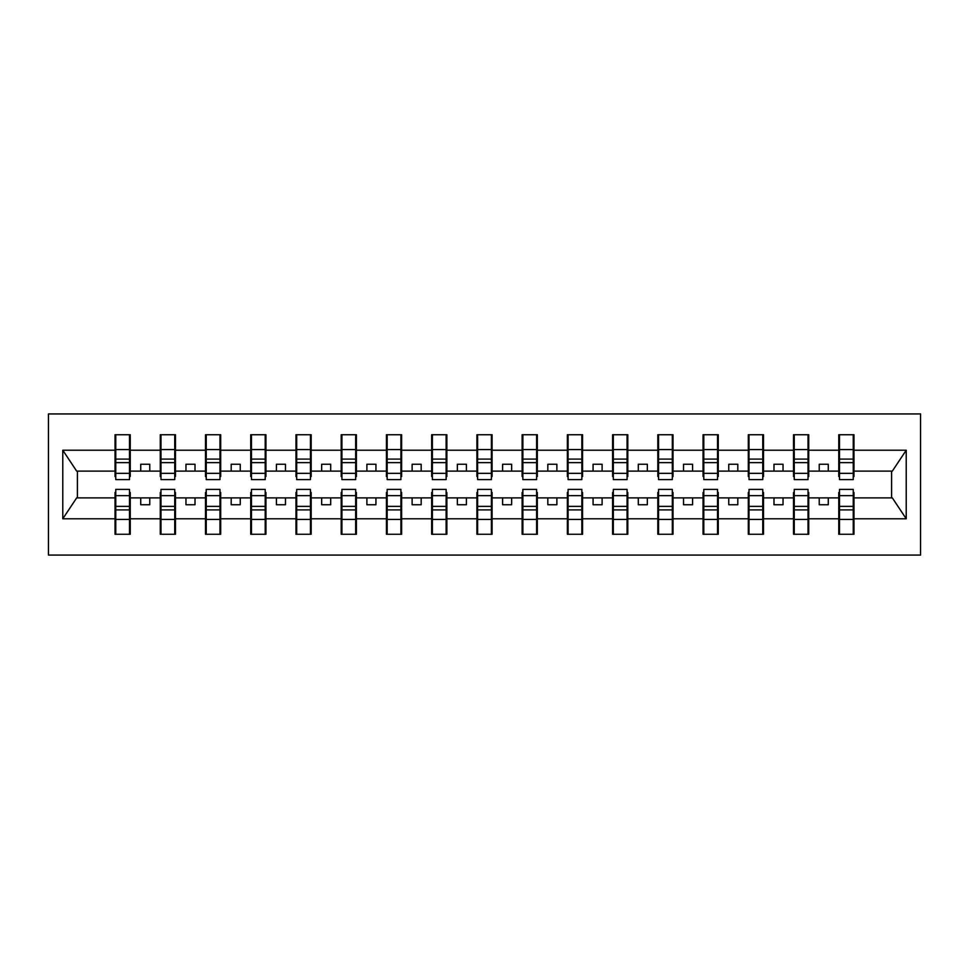 <?xml version="1.0" encoding="UTF-8"?>
<svg xmlns="http://www.w3.org/2000/svg" width="969" height="969" viewBox="0 0 969 969"><rect width="100%" height="100%" fill="white"/><g stroke="black" fill="none" stroke-linecap="round" stroke-linejoin="round"><path stroke-width="1.45" d="M48.45 555.067L920.55 555.067L920.55 413.933L48.45 413.933L48.45 555.067M839.493 492.458L838.766 492.458L838.766 497.884L808.727 497.884L808.727 492.458L808.013 492.458M853.241 476.542L853.968 476.542L853.968 471.116L892.328 471.116L906.221 450.21L906.221 518.79L853.968 518.79L853.968 534.258L838.766 534.258L838.766 497.884M853.241 492.458L853.968 492.458L853.968 518.79M794.253 492.458L793.538 492.458L793.538 497.884L763.499 497.884L763.499 492.458L762.773 492.458M838.766 518.79L808.727 518.79L808.727 534.258L793.538 534.258L793.538 497.884M808.727 518.79L808.727 497.884M749.025 492.458L748.298 492.458L748.298 497.884L718.271 497.884L718.271 492.458L717.544 492.458M793.538 518.79L763.499 518.79L763.499 534.258L748.298 534.258L748.298 497.884M763.499 518.79L763.499 497.884M703.797 492.458L703.07 492.458L703.07 497.884L673.031 497.884L673.031 492.458L672.304 492.458M748.298 518.79L718.271 518.79L718.271 534.258L703.07 534.258L703.07 497.884M718.271 518.79L718.271 497.884M658.557 492.458L657.83 492.458L657.83 497.884L627.803 497.884L627.803 492.458L627.076 492.458M703.07 518.79L673.031 518.79L673.031 534.258L657.83 534.258L657.83 497.884M673.031 518.79L673.031 497.884M613.329 492.458L612.602 492.458L612.602 497.884L582.563 497.884L582.563 492.458L581.848 492.458M657.83 518.79L627.803 518.79L627.803 534.258L612.602 534.258L612.602 497.884M627.803 518.79L627.803 497.884M568.088 492.458L567.362 492.458L567.362 497.884L537.335 497.884L537.335 492.458L536.608 492.458M612.602 518.79L582.563 518.79L582.563 534.258L567.362 534.258L567.362 497.884M582.563 518.79L582.563 497.884M522.86 492.458L522.134 492.458L522.134 497.884L492.095 497.884L492.095 492.458L491.38 492.458M567.362 518.79L537.335 518.79L537.335 534.258L522.134 534.258L522.134 497.884M537.335 518.79L537.335 497.884M477.62 492.458L476.905 492.458L476.905 497.884L446.866 497.884L446.866 492.458L446.14 492.458M522.134 518.79L492.095 518.79L492.095 534.258L476.905 534.258L476.905 497.884M492.095 518.79L492.095 497.884M432.392 492.458L431.665 492.458L431.665 497.884L401.638 497.884L401.638 492.458L400.912 492.458M476.905 518.79L446.866 518.79L446.866 534.258L431.665 534.258L431.665 497.884M446.866 518.79L446.866 497.884M387.152 492.458L386.437 492.458L386.437 497.884L356.398 497.884L356.398 492.458L355.671 492.458M431.665 518.79L401.638 518.79L401.638 534.258L386.437 534.258L386.437 497.884M401.638 518.79L401.638 497.884M341.924 492.458L341.197 492.458L341.197 497.884L311.17 497.884L311.17 492.458L310.443 492.458M386.437 518.79L356.398 518.79L356.398 534.258L341.197 534.258L341.197 497.884M356.398 518.79L356.398 497.884M296.696 492.458L295.969 492.458L295.969 497.884L265.93 497.884L265.93 492.458L265.203 492.458M341.197 518.79L311.17 518.79L311.17 534.258L295.969 534.258L295.969 497.884M311.17 518.79L311.17 497.884M251.455 492.458L250.729 492.458L250.729 497.884L220.702 497.884L220.702 492.458L219.975 492.458M295.969 518.79L265.93 518.79L265.93 534.258L250.729 534.258L250.729 497.884M265.93 518.79L265.93 497.884M206.227 492.458L205.501 492.458L205.501 497.884L175.462 497.884L175.462 492.458L174.747 492.458M250.729 518.79L220.702 518.79L220.702 534.258L205.501 534.258L205.501 497.884M220.702 518.79L220.702 497.884M160.987 492.458L160.273 492.458L160.273 497.884L130.234 497.884L130.234 492.458L129.507 492.458M205.501 518.79L175.462 518.79L175.462 534.258L160.273 534.258L160.273 497.884M175.462 518.79L175.462 497.884M839.493 473.369L853.241 473.369L853.241 479.619L839.493 479.619L839.493 434.742L838.766 434.742L838.766 450.21L808.727 450.21L808.727 476.542L808.013 476.542M839.493 476.542L838.766 476.542L838.766 450.21M794.253 473.369L808.013 473.369L808.013 479.619L794.253 479.619L794.253 434.742L793.538 434.742L793.538 450.21L763.499 450.21L763.499 476.542L762.773 476.542M794.253 476.542L793.538 476.542L793.538 450.21M749.025 473.369L762.773 473.369L762.773 479.619L749.025 479.619L749.025 434.742L748.298 434.742L748.298 450.21L718.271 450.21L718.271 476.542L717.544 476.542M749.025 476.542L748.298 476.542L748.298 450.21M703.797 473.369L717.544 473.369L717.544 479.619L703.797 479.619L703.797 434.742L703.07 434.742L703.07 450.21L673.031 450.21L673.031 476.542L672.304 476.542M703.797 476.542L703.07 476.542L703.07 450.21M658.557 473.369L672.304 473.369L672.304 479.619L658.557 479.619L658.557 434.742L657.83 434.742L657.83 450.21L627.803 450.21L627.803 476.542L627.076 476.542M658.557 476.542L657.83 476.542L657.83 450.21M613.329 473.369L627.076 473.369L627.076 479.619L613.329 479.619L613.329 434.742L612.602 434.742L612.602 450.21L582.563 450.21L582.563 476.542L581.848 476.542M613.329 476.542L612.602 476.542L612.602 450.21M568.088 473.369L581.848 473.369L581.848 479.619L568.088 479.619L568.088 434.742L567.362 434.742L567.362 450.21L537.335 450.21L537.335 476.542L536.608 476.542M568.088 476.542L567.362 476.542L567.362 450.21M522.86 473.369L536.608 473.369L536.608 479.619L522.86 479.619L522.86 434.742L522.134 434.742L522.134 450.21L492.095 450.21L492.095 476.542L491.38 476.542M522.86 476.542L522.134 476.542L522.134 450.21M477.62 473.369L491.38 473.369L491.38 479.619L477.62 479.619L477.62 434.742L476.905 434.742L476.905 450.21L446.866 450.21L446.866 476.542L446.14 476.542M477.62 476.542L476.905 476.542L476.905 450.21M432.392 473.369L446.14 473.369L446.14 479.619L432.392 479.619L432.392 434.742L431.665 434.742L431.665 450.21L401.638 450.21L401.638 476.542L400.912 476.542M432.392 476.542L431.665 476.542L431.665 450.21M387.152 473.369L400.912 473.369L400.912 479.619L387.152 479.619L387.152 434.742L386.437 434.742L386.437 450.21L356.398 450.21L356.398 476.542L355.671 476.542M387.152 476.542L386.437 476.542L386.437 450.21M341.924 473.369L355.671 473.369L355.671 479.619L341.924 479.619L341.924 434.742L341.197 434.742L341.197 450.21L311.17 450.21L311.17 476.542L310.443 476.542M341.924 476.542L341.197 476.542L341.197 450.21M296.696 473.369L310.443 473.369L310.443 479.619L296.696 479.619L296.696 434.742L295.969 434.742L295.969 450.21L265.93 450.21L265.93 476.542L265.203 476.542M296.696 476.542L295.969 476.542L295.969 450.21M251.455 473.369L265.203 473.369L265.203 479.619L251.455 479.619L251.455 434.742L250.729 434.742L250.729 450.21L220.702 450.21L220.702 476.542L219.975 476.542M251.455 476.542L250.729 476.542L250.729 450.21M206.227 473.369L219.975 473.369L219.975 479.619L206.227 479.619L206.227 434.742L205.501 434.742L205.501 450.21L175.462 450.21L175.462 476.542L174.747 476.542M206.227 476.542L205.501 476.542L205.501 450.21M160.987 473.369L174.747 473.369L174.747 479.619L160.987 479.619L160.987 434.742L160.273 434.742L160.273 450.21L130.234 450.21L130.234 434.742L129.507 434.742L129.507 479.619L115.759 479.619L115.759 462.625L129.507 462.625M160.987 476.542L160.273 476.542L160.273 450.21M115.759 492.458L115.032 492.458L115.032 497.884L76.672 497.884L62.779 518.79L62.779 450.21L76.672 471.116L115.032 471.116L115.032 450.21L62.779 450.21M160.273 518.79L130.234 518.79L130.234 534.258L115.032 534.258L115.032 497.884M130.234 518.79L130.234 497.884M115.759 462.625L115.759 434.742L115.032 434.742L115.032 450.21M115.032 471.116L115.032 476.542L115.759 476.542M853.968 471.116L853.968 434.742L853.241 434.742L853.241 473.369M793.538 434.742L808.727 434.742L808.727 450.21M748.298 434.742L763.499 434.742L763.499 450.21M703.07 434.742L718.271 434.742L718.271 450.21M657.83 434.742L673.031 434.742L673.031 450.21M612.602 434.742L627.803 434.742L627.803 450.21M567.362 434.742L582.563 434.742L582.563 450.21M522.134 434.742L537.335 434.742L537.335 450.21M476.905 434.742L492.095 434.742L492.095 450.21M431.665 434.742L446.866 434.742L446.866 450.21M386.437 434.742L401.638 434.742L401.638 450.21M341.197 434.742L356.398 434.742L356.398 450.21M295.969 434.742L311.17 434.742L311.17 450.21M250.729 434.742L265.93 434.742L265.93 450.21M205.501 434.742L220.702 434.742L220.702 450.21M160.273 434.742L175.462 434.742L175.462 450.21M906.221 450.21L853.968 450.21M115.032 518.79L62.779 518.79M115.032 434.742L130.234 434.742M838.766 434.742L853.968 434.742M838.766 471.116L828.277 471.116L828.277 464.236L819.229 464.236L819.229 471.116L828.277 471.116M819.229 471.116L808.727 471.116M819.229 497.884L819.229 504.764L828.277 504.764L828.277 497.884M793.538 471.116L783.037 471.116L783.037 464.236L773.989 464.236L773.989 471.116L783.037 471.116M773.989 471.116L763.499 471.116M773.989 497.884L773.989 504.764L783.037 504.764L783.037 497.884M748.298 471.116L737.809 471.116L737.809 464.236L728.761 464.236L728.761 471.116L737.809 471.116M728.761 471.116L718.271 471.116M728.761 497.884L728.761 504.764L737.809 504.764L737.809 497.884M703.07 471.116L692.569 471.116L692.569 464.236L683.533 464.236L683.533 471.116L692.569 471.116M683.533 471.116L673.031 471.116M683.533 497.884L683.533 504.764L692.569 504.764L692.569 497.884M657.83 471.116L647.34 471.116L647.34 464.236L638.292 464.236L638.292 471.116L647.34 471.116M638.292 471.116L627.803 471.116M638.292 497.884L638.292 504.764L647.34 504.764L647.34 497.884M612.602 471.116L602.112 471.116L602.112 464.236L593.064 464.236L593.064 471.116L602.112 471.116M593.064 471.116L582.563 471.116M593.064 497.884L593.064 504.764L602.112 504.764L602.112 497.884M567.362 471.116L556.872 471.116L556.872 464.236L547.824 464.236L547.824 471.116L556.872 471.116M547.824 471.116L537.335 471.116M547.824 497.884L547.824 504.764L556.872 504.764L556.872 497.884M522.134 471.116L511.644 471.116L511.644 464.236L502.596 464.236L502.596 471.116L511.644 471.116M502.596 471.116L492.095 471.116M502.596 497.884L502.596 504.764L511.644 504.764L511.644 497.884M476.905 471.116L466.404 471.116L466.404 464.236L457.356 464.236L457.356 471.116L466.404 471.116M457.356 471.116L446.866 471.116M457.356 497.884L457.356 504.764L466.404 504.764L466.404 497.884M431.665 471.116L421.176 471.116L421.176 464.236L412.128 464.236L412.128 471.116L421.176 471.116M412.128 471.116L401.638 471.116M412.128 497.884L412.128 504.764L421.176 504.764L421.176 497.884M386.437 471.116L375.936 471.116L375.936 464.236L366.888 464.236L366.888 471.116L375.936 471.116M366.888 471.116L356.398 471.116M366.888 497.884L366.888 504.764L375.936 504.764L375.936 497.884M341.197 471.116L330.708 471.116L330.708 464.236L321.66 464.236L321.66 471.116L330.708 471.116M321.66 471.116L311.17 471.116M321.66 497.884L321.66 504.764L330.708 504.764L330.708 497.884M295.969 471.116L285.467 471.116L285.467 464.236L276.431 464.236L276.431 471.116L285.467 471.116M276.431 471.116L265.93 471.116M276.431 497.884L276.431 504.764L285.467 504.764L285.467 497.884M250.729 471.116L240.239 471.116L240.239 464.236L231.191 464.236L231.191 471.116L240.239 471.116M231.191 471.116L220.702 471.116M231.191 497.884L231.191 504.764L240.239 504.764L240.239 497.884M205.501 471.116L195.011 471.116L195.011 464.236L185.963 464.236L185.963 471.116L195.011 471.116M185.963 471.116L175.462 471.116M185.963 497.884L185.963 504.764L195.011 504.764L195.011 497.884M160.273 471.116L149.771 471.116L149.771 464.236L140.723 464.236L140.723 471.116L149.771 471.116M140.723 471.116L130.234 471.116L130.234 450.21M140.723 497.884L140.723 504.764L149.771 504.764L149.771 497.884M130.234 471.116L130.234 476.542L129.507 476.542M906.221 518.79L892.328 497.884L853.968 497.884M77.399 471.116L77.399 497.884M891.601 497.884L891.601 471.116M129.507 443.79L130.234 443.79M115.032 443.79L115.759 443.79M115.759 459.1L129.507 459.1M115.032 534.258L115.759 534.258L115.759 489.381L129.507 489.381L129.507 506.375L115.759 506.375M115.759 525.21L115.032 525.21M130.234 525.21L129.507 525.21M129.507 506.375L129.507 534.258L130.234 534.258M129.507 509.9L115.759 509.9M175.462 434.742L174.747 434.742L174.747 473.369M174.747 443.79L175.462 443.79M160.273 443.79L160.987 443.79M160.987 462.625L174.747 462.625M160.987 459.1L174.747 459.1M220.702 434.742L219.975 434.742L219.975 473.369M219.975 443.79L220.702 443.79M205.501 443.79L206.227 443.79M206.227 462.625L219.975 462.625M206.227 459.1L219.975 459.1M265.93 434.742L265.203 434.742L265.203 473.369M265.203 443.79L265.93 443.79M250.729 443.79L251.455 443.79M251.455 462.625L265.203 462.625M251.455 459.1L265.203 459.1M311.17 434.742L310.443 434.742L310.443 473.369M310.443 443.79L311.17 443.79M295.969 443.79L296.696 443.79M296.696 462.625L310.443 462.625M296.696 459.1L310.443 459.1M160.273 534.258L160.987 534.258L160.987 489.381L174.747 489.381L174.747 506.375L160.987 506.375M160.987 525.21L160.273 525.21M175.462 525.21L174.747 525.21M174.747 506.375L174.747 534.258L175.462 534.258M174.747 509.9L160.987 509.9M205.501 534.258L206.227 534.258L206.227 489.381L219.975 489.381L219.975 506.375L206.227 506.375M206.227 525.21L205.501 525.21M220.702 525.21L219.975 525.21M219.975 506.375L219.975 534.258L220.702 534.258M219.975 509.9L206.227 509.9M250.729 534.258L251.455 534.258L251.455 489.381L265.203 489.381L265.203 506.375L251.455 506.375M251.455 525.21L250.729 525.21M265.93 525.21L265.203 525.21M265.203 506.375L265.203 534.258L265.93 534.258M265.203 509.9L251.455 509.9M295.969 534.258L296.696 534.258L296.696 489.381L310.443 489.381L310.443 506.375L296.696 506.375M296.696 525.21L295.969 525.21M311.17 525.21L310.443 525.21M310.443 506.375L310.443 534.258L311.17 534.258M310.443 509.9L296.696 509.9M356.398 434.742L355.671 434.742L355.671 473.369M355.671 443.79L356.398 443.79M341.197 443.79L341.924 443.79M341.924 462.625L355.671 462.625M341.924 459.1L355.671 459.1M341.197 534.258L341.924 534.258L341.924 489.381L355.671 489.381L355.671 506.375L341.924 506.375M341.924 525.21L341.197 525.21M356.398 525.21L355.671 525.21M355.671 506.375L355.671 534.258L356.398 534.258M355.671 509.9L341.924 509.9M401.638 434.742L400.912 434.742L400.912 473.369M400.912 443.79L401.638 443.79M386.437 443.79L387.152 443.79M387.152 462.625L400.912 462.625M387.152 459.1L400.912 459.1M386.437 534.258L387.152 534.258L387.152 489.381L400.912 489.381L400.912 506.375L387.152 506.375M387.152 525.21L386.437 525.21M401.638 525.21L400.912 525.21M400.912 506.375L400.912 534.258L401.638 534.258M400.912 509.9L387.152 509.9M446.866 434.742L446.14 434.742L446.14 473.369M446.14 443.79L446.866 443.79M431.665 443.79L432.392 443.79M432.392 462.625L446.14 462.625M432.392 459.1L446.14 459.1M431.665 534.258L432.392 534.258L432.392 489.381L446.14 489.381L446.14 506.375L432.392 506.375M432.392 525.21L431.665 525.21M446.866 525.21L446.14 525.21M446.14 506.375L446.14 534.258L446.866 534.258M446.14 509.9L432.392 509.9M492.095 434.742L491.38 434.742L491.38 473.369M491.38 443.79L492.095 443.79M476.905 443.79L477.62 443.79M477.62 462.625L491.38 462.625M477.62 459.1L491.38 459.1M476.905 534.258L477.62 534.258L477.62 489.381L491.38 489.381L491.38 506.375L477.62 506.375M477.62 525.21L476.905 525.21M492.095 525.21L491.38 525.21M491.38 506.375L491.38 534.258L492.095 534.258M491.38 509.9L477.62 509.9M537.335 434.742L536.608 434.742L536.608 473.369M536.608 443.79L537.335 443.79M522.134 443.79L522.86 443.79M522.86 462.625L536.608 462.625M522.86 459.1L536.608 459.1M522.134 534.258L522.86 534.258L522.86 489.381L536.608 489.381L536.608 506.375L522.86 506.375M522.86 525.21L522.134 525.21M537.335 525.21L536.608 525.21M536.608 506.375L536.608 534.258L537.335 534.258M536.608 509.9L522.86 509.9M582.563 434.742L581.848 434.742L581.848 473.369M581.848 443.79L582.563 443.79M567.362 443.79L568.088 443.79M568.088 462.625L581.848 462.625M568.088 459.1L581.848 459.1M567.362 534.258L568.088 534.258L568.088 489.381L581.848 489.381L581.848 506.375L568.088 506.375M568.088 525.21L567.362 525.21M582.563 525.21L581.848 525.21M581.848 506.375L581.848 534.258L582.563 534.258M581.848 509.9L568.088 509.9M627.803 434.742L627.076 434.742L627.076 473.369M627.076 443.79L627.803 443.79M612.602 443.79L613.329 443.79M613.329 462.625L627.076 462.625M613.329 459.1L627.076 459.1M612.602 534.258L613.329 534.258L613.329 489.381L627.076 489.381L627.076 506.375L613.329 506.375M613.329 525.21L612.602 525.21M627.803 525.21L627.076 525.21M627.076 506.375L627.076 534.258L627.803 534.258M627.076 509.9L613.329 509.9M673.031 434.742L672.304 434.742L672.304 473.369M672.304 443.79L673.031 443.79M657.83 443.79L658.557 443.79M658.557 462.625L672.304 462.625M658.557 459.1L672.304 459.1M657.83 534.258L658.557 534.258L658.557 489.381L672.304 489.381L672.304 506.375L658.557 506.375M658.557 525.21L657.83 525.21M673.031 525.21L672.304 525.21M672.304 506.375L672.304 534.258L673.031 534.258M672.304 509.9L658.557 509.9M718.271 434.742L717.544 434.742L717.544 473.369M717.544 443.79L718.271 443.79M703.07 443.79L703.797 443.79M703.797 462.625L717.544 462.625M703.797 459.1L717.544 459.1M703.07 534.258L703.797 534.258L703.797 489.381L717.544 489.381L717.544 506.375L703.797 506.375M703.797 525.21L703.07 525.21M718.271 525.21L717.544 525.21M717.544 506.375L717.544 534.258L718.271 534.258M717.544 509.9L703.797 509.9M763.499 434.742L762.773 434.742L762.773 473.369M762.773 443.79L763.499 443.79M748.298 443.79L749.025 443.79M749.025 462.625L762.773 462.625M749.025 459.1L762.773 459.1M748.298 534.258L749.025 534.258L749.025 489.381L762.773 489.381L762.773 506.375L749.025 506.375M749.025 525.21L748.298 525.21M763.499 525.21L762.773 525.21M762.773 506.375L762.773 534.258L763.499 534.258M762.773 509.9L749.025 509.9M808.727 434.742L808.013 434.742L808.013 473.369M808.013 443.79L808.727 443.79M793.538 443.79L794.253 443.79M794.253 462.625L808.013 462.625M794.253 459.1L808.013 459.1M793.538 534.258L794.253 534.258L794.253 489.381L808.013 489.381L808.013 506.375L794.253 506.375M794.253 525.21L793.538 525.21M808.727 525.21L808.013 525.21M808.013 506.375L808.013 534.258L808.727 534.258M808.013 509.9L794.253 509.9M853.241 443.79L853.968 443.79M838.766 443.79L839.493 443.79M839.493 462.625L853.241 462.625M839.493 459.1L853.241 459.1M838.766 534.258L839.493 534.258L839.493 489.381L853.241 489.381L853.241 506.375L839.493 506.375M839.493 525.21L838.766 525.21M853.968 525.21L853.241 525.21M853.241 506.375L853.241 534.258L853.968 534.258M853.241 509.9L839.493 509.9M115.759 473.369L129.507 473.369M115.759 449.568L129.507 449.568M129.507 495.631L115.759 495.631M129.507 519.432L115.759 519.432M160.987 449.568L174.747 449.568M206.227 449.568L219.975 449.568M251.455 449.568L265.203 449.568M296.696 449.568L310.443 449.568M174.747 495.631L160.987 495.631M174.747 519.432L160.987 519.432M219.975 495.631L206.227 495.631M219.975 519.432L206.227 519.432M265.203 495.631L251.455 495.631M265.203 519.432L251.455 519.432M310.443 495.631L296.696 495.631M310.443 519.432L296.696 519.432M341.924 449.568L355.671 449.568M355.671 495.631L341.924 495.631M355.671 519.432L341.924 519.432M387.152 449.568L400.912 449.568M400.912 495.631L387.152 495.631M400.912 519.432L387.152 519.432M432.392 449.568L446.14 449.568M446.14 495.631L432.392 495.631M446.14 519.432L432.392 519.432M477.62 449.568L491.38 449.568M491.38 495.631L477.62 495.631M491.38 519.432L477.62 519.432M522.86 449.568L536.608 449.568M536.608 495.631L522.86 495.631M536.608 519.432L522.86 519.432M568.088 449.568L581.848 449.568M581.848 495.631L568.088 495.631M581.848 519.432L568.088 519.432M613.329 449.568L627.076 449.568M627.076 495.631L613.329 495.631M627.076 519.432L613.329 519.432M658.557 449.568L672.304 449.568M672.304 495.631L658.557 495.631M672.304 519.432L658.557 519.432M703.797 449.568L717.544 449.568M717.544 495.631L703.797 495.631M717.544 519.432L703.797 519.432M749.025 449.568L762.773 449.568M762.773 495.631L749.025 495.631M762.773 519.432L749.025 519.432M794.253 449.568L808.013 449.568M808.013 495.631L794.253 495.631M808.013 519.432L794.253 519.432M839.493 449.568L853.241 449.568M853.241 495.631L839.493 495.631M853.241 519.432L839.493 519.432"/></g></svg>

